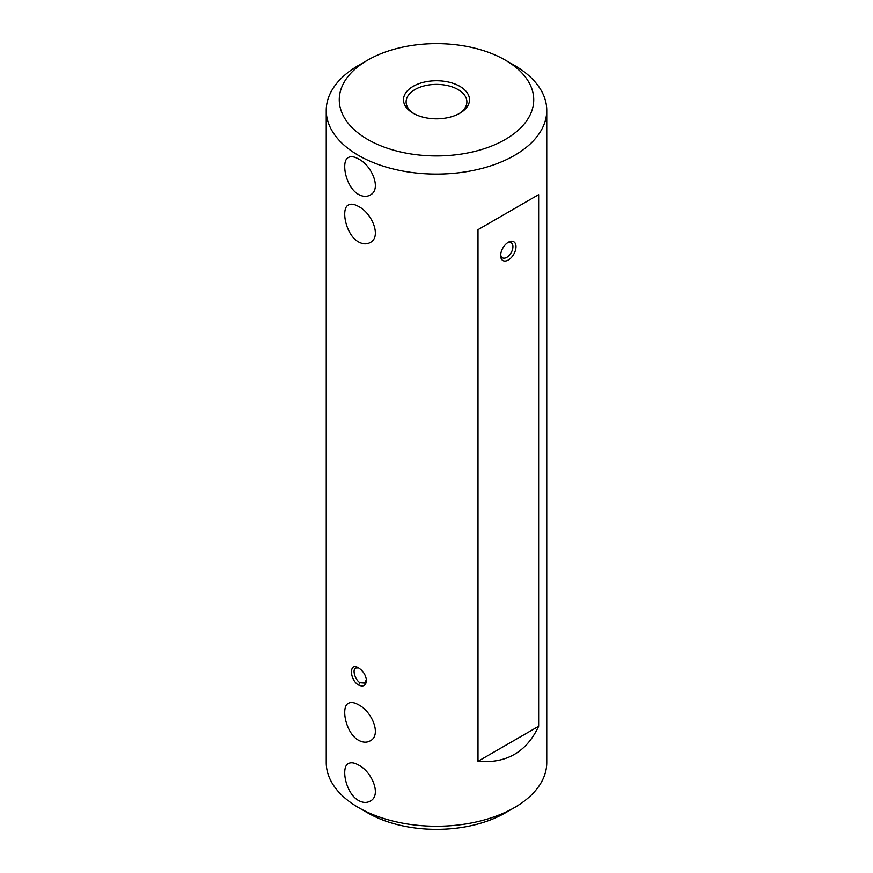 <?xml version="1.0" encoding="UTF-8"?>
<svg xmlns="http://www.w3.org/2000/svg" width="873" height="873" viewBox="0 0 873 873"><rect width="100%" height="100%" fill="white"/><g stroke="black" fill="none" stroke-linecap="round" stroke-linejoin="round"><path stroke-width="1.31" d="M358.53 685.01C349.593 680.034 348.993 662.367 357.755 667.474L358.53 667.889C363.255 670.966 365.896 675.2 366.453 680.602C365.896 685.632 363.255 687.106 358.53 685.01L359.949 682.719L364.478 683.046L366.409 679.707M358.53 241.919C345.686 234.968 340.601 208.341 348.447 204.959C350.99 203.584 354.351 204.086 358.53 206.475C371.985 213.067 381.872 236.921 370.152 242.552C366.682 244.462 362.819 244.254 358.53 241.919M358.53 194.417C345.686 187.466 340.601 160.85 348.447 157.467C350.99 156.081 354.351 156.594 358.53 158.973C371.985 165.564 381.872 189.43 370.152 195.061C366.682 196.971 362.819 196.752 358.53 194.417M505.26 60.095L514.47 65.41A110.26 63.653 180 0 1 546.76 110.424A110.26 63.653 180 0 1 478.699 169.231A110.26 63.653 180 0 1 358.53 155.438A110.26 63.653 180 0 1 326.24 110.424A110.26 63.653 180 0 1 358.53 65.41L367.74 60.095A97.23 56.134 0 0 0 367.74 139.484A97.23 56.134 0 0 0 505.26 139.484A97.23 56.134 0 0 0 505.26 60.095A97.23 56.134 0 0 0 367.74 60.095M358.53 704.806C371.985 711.397 381.872 735.252 370.152 740.882C366.682 742.792 362.819 742.585 358.53 740.249C345.686 733.298 340.601 706.683 348.447 703.289C350.99 701.914 354.351 702.416 358.53 704.806M358.53 765.054C371.985 771.645 381.872 795.51 370.152 801.141C366.682 803.051 362.819 802.833 358.53 800.497C345.686 793.546 340.601 766.93 348.447 763.548C350.99 762.162 354.351 762.675 358.53 765.054M326.24 110.424L326.24 762.576A110.26 63.653 0 0 0 358.53 807.59A110.26 63.653 0 0 0 514.47 807.59A110.26 63.653 0 0 0 546.76 762.576L546.76 110.424M358.53 807.59L367.74 812.905L358.53 807.59M538.652 194.635L478 229.654L478 761.3C506.351 763.722 526.572 752.057 538.652 726.281L538.652 194.635L478 229.654M413.169 113.261L413.169 113.261A32.988 19.042 180 0 1 413.169 86.318A32.988 19.042 180 0 1 459.831 86.318A32.988 19.042 180 0 1 459.831 113.261A32.988 19.042 180 0 1 413.169 113.261M514.47 807.59L505.26 812.905A97.23 56.134 180 0 1 367.74 812.905M508.326 242.268A10.847 6.264 -60 0 1 515.998 246.699A10.847 6.264 -60 0 1 508.326 259.99A10.847 6.264 -60 0 1 500.655 255.56A10.847 6.264 -60 0 1 508.326 242.268L508.326 242.268M478 761.3L538.652 726.281M458.871 113.785A30.391 17.547 0 0 0 466.891 101.912A30.391 17.547 0 0 0 436.5 84.375A30.391 17.547 0 0 0 406.109 101.912A30.391 17.547 0 0 0 414.129 113.785M500.698 254.6A8.686 5.009 120 0 0 502.455 257.764A8.686 5.009 120 0 0 511.131 252.755A8.686 5.009 120 0 0 511.131 242.727A8.686 5.009 120 0 0 507.519 242.792M358.552 667.9L355.791 668.009C351.906 669.46 355.191 679.969 359.949 682.719"/></g></svg>
